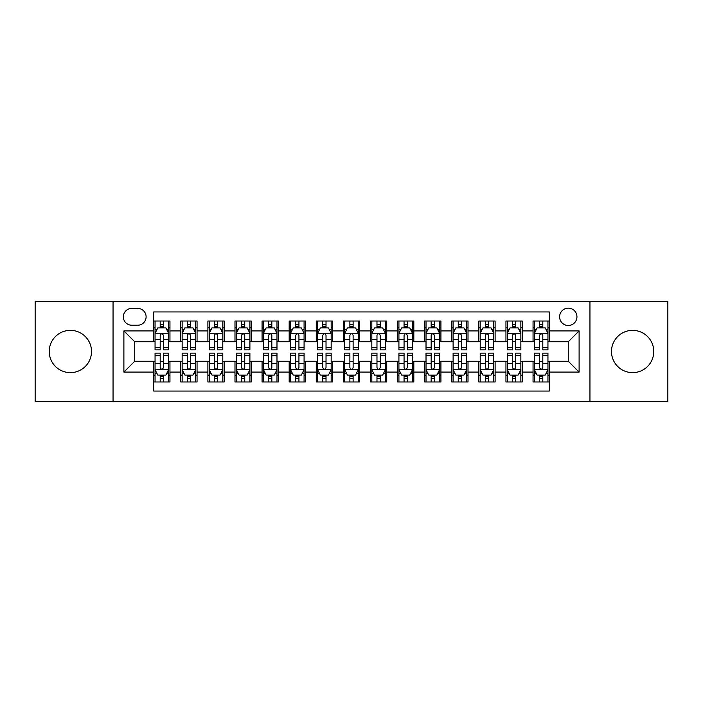 <?xml version="1.0" encoding="UTF-8"?>
<svg xmlns="http://www.w3.org/2000/svg" width="703" height="703" viewBox="0 0 703 703"><rect width="100%" height="100%" fill="white"/><g stroke="black" fill="none" stroke-linecap="round" stroke-linejoin="round"><path stroke-width="1.05" d="M632.621 330.366A21.134 21.134 0 0 0 611.487 351.5A21.134 21.134 0 0 0 632.621 372.634A21.134 21.134 0 0 0 653.764 351.5A21.134 21.134 0 0 0 632.621 330.366M70.379 330.366A21.134 21.134 0 0 0 49.236 351.5A21.134 21.134 0 0 0 70.379 372.634A21.134 21.134 0 0 0 91.513 351.5A21.134 21.134 0 0 0 70.379 330.366M568.27 308.142A8.673 8.673 0 0 0 559.597 316.816A8.673 8.673 0 0 0 568.27 325.489A8.673 8.673 0 0 0 576.943 316.816A8.673 8.673 0 0 0 568.27 308.142M589.949 401.624L667.85 401.624L667.85 301.376L589.949 301.376L589.949 401.624L113.051 401.624L113.051 301.376L35.15 301.376L35.15 401.624L113.051 401.624M549.307 321.016L533.05 321.016L533.05 330.911L522.206 330.911L522.206 341.746L533.05 341.746L533.05 330.911M522.206 330.911L522.206 321.016L505.949 321.016L505.949 330.911L495.114 330.911L495.114 341.746L505.949 341.746L505.949 330.911M495.114 330.911L495.114 321.016L478.857 321.016L478.857 330.911L468.013 330.911L468.013 341.746L478.857 341.746L478.857 330.911M468.013 330.911L468.013 321.016L451.757 321.016L451.757 330.911L440.922 330.911L440.922 341.746L451.757 341.746L451.757 330.911M440.922 330.911L440.922 321.016L424.656 321.016L424.656 330.911L413.821 330.911L413.821 341.746L424.656 341.746L424.656 330.911M413.821 330.911L413.821 321.016L397.564 321.016L397.564 330.911L386.729 330.911L386.729 341.746L397.564 341.746L397.564 330.911M386.729 330.911L386.729 321.016L370.463 321.016L370.463 330.911L359.628 330.911L359.628 341.746L370.463 341.746L370.463 330.911M359.628 330.911L359.628 321.016L343.372 321.016L343.372 330.911L332.537 330.911L332.537 341.746L343.372 341.746L343.372 330.911M332.537 330.911L332.537 321.016L316.271 321.016L316.271 330.911L305.436 330.911L305.436 341.746L316.271 341.746L316.271 330.911M305.436 330.911L305.436 321.016L289.179 321.016L289.179 330.911L278.344 330.911L278.344 341.746L289.179 341.746L289.179 330.911M278.344 330.911L278.344 321.016L262.078 321.016L262.078 330.911L251.243 330.911L251.243 341.746L262.078 341.746L262.078 330.911M251.243 330.911L251.243 321.016L234.987 321.016L234.987 330.911L224.143 330.911L224.143 341.746L234.987 341.746L234.987 330.911M224.143 330.911L224.143 321.016L207.886 321.016L207.886 330.911L197.051 330.911L197.051 341.746L207.886 341.746L207.886 330.911M197.051 330.911L197.051 321.016L180.794 321.016L180.794 341.746L169.95 341.746L169.95 321.016L153.693 321.016M153.693 381.984L169.95 381.984L169.95 361.254L180.794 361.254L180.794 381.984L197.051 381.984L197.051 361.254L207.886 361.254L207.886 372.089L197.051 372.089M207.886 372.089L207.886 381.984L224.143 381.984L224.143 361.254L234.987 361.254L234.987 372.089L224.143 372.089M234.987 372.089L234.987 381.984L251.243 381.984L251.243 361.254L262.078 361.254L262.078 372.089L251.243 372.089M262.078 372.089L262.078 381.984L278.344 381.984L278.344 361.254L289.179 361.254L289.179 372.089L278.344 372.089M289.179 372.089L289.179 381.984L305.436 381.984L305.436 361.254L316.271 361.254L316.271 372.089L305.436 372.089M316.271 372.089L316.271 381.984L332.537 381.984L332.537 361.254L343.372 361.254L343.372 372.089L332.537 372.089M343.372 372.089L343.372 381.984L359.628 381.984L359.628 361.254L370.463 361.254L370.463 372.089L359.628 372.089M370.463 372.089L370.463 381.984L386.729 381.984L386.729 361.254L397.564 361.254L397.564 372.089L386.729 372.089M397.564 372.089L397.564 381.984L413.821 381.984L413.821 361.254L424.656 361.254L424.656 372.089L413.821 372.089M424.656 372.089L424.656 381.984L440.922 381.984L440.922 361.254L451.757 361.254L451.757 372.089L440.922 372.089M451.757 372.089L451.757 381.984L468.013 381.984L468.013 361.254L478.857 361.254L478.857 372.089L468.013 372.089M478.857 372.089L478.857 381.984L495.114 381.984L495.114 361.254L505.949 361.254L505.949 372.089L495.114 372.089M505.949 372.089L505.949 381.984L522.206 381.984L522.206 361.254L533.05 361.254L533.05 372.089L522.206 372.089M131.751 325.217L137.709 325.217A8.401 8.401 0 0 0 146.11 316.816A8.401 8.401 0 0 0 137.709 308.415L131.751 308.415A8.401 8.401 0 0 0 123.35 316.816A8.401 8.401 0 0 0 131.751 325.217M589.949 301.376L113.051 301.376M549.307 330.911L549.307 311.939L153.693 311.939L153.693 341.746L134.73 341.746L134.73 361.254L153.693 361.254L153.693 391.061L549.307 391.061L549.307 361.254L568.27 361.254L568.27 341.746L549.307 341.746L549.307 330.911L579.105 330.911L579.105 372.089L549.307 372.089M153.693 372.089L123.895 372.089L123.895 330.911L153.693 330.911M533.05 372.089L533.05 381.984L549.307 381.984M153.693 327.791L155.055 327.791M160.196 327.791L163.448 327.791M168.597 327.791L169.95 327.791M153.693 341.473L155.055 341.473M160.196 341.473L163.448 341.473M168.597 341.473L169.95 341.473M153.693 361.527L155.055 361.527M160.196 361.527L163.448 361.527M168.597 361.527L169.95 361.527M153.693 375.209L155.055 375.209M160.196 375.209L163.448 375.209M168.597 375.209L169.95 375.209M180.794 341.473L182.147 341.473M187.297 341.473L190.548 341.473M195.698 341.473L197.051 341.473M180.794 327.791L182.147 327.791M187.297 327.791L190.548 327.791M195.698 327.791L197.051 327.791M180.794 361.527L182.147 361.527M187.297 361.527L190.548 361.527M195.698 361.527L197.051 361.527M180.794 375.209L182.147 375.209M187.297 375.209L190.548 375.209M195.698 375.209L197.051 375.209M207.886 361.527L209.248 361.527M214.389 361.527L217.64 361.527M222.789 361.527L224.143 361.527M207.886 375.209L209.248 375.209M214.389 375.209L217.64 375.209M222.789 375.209L224.143 375.209M207.886 327.791L209.248 327.791M214.389 327.791L217.64 327.791M222.789 327.791L224.143 327.791M207.886 341.473L209.248 341.473M214.389 341.473L217.64 341.473M222.789 341.473L224.143 341.473M234.987 361.527L236.34 361.527M241.489 361.527L244.741 361.527M249.89 361.527L251.243 361.527M234.987 375.209L236.34 375.209M241.489 375.209L244.741 375.209M249.89 375.209L251.243 375.209M234.987 327.791L236.34 327.791M241.489 327.791L244.741 327.791M249.89 327.791L251.243 327.791M234.987 341.473L236.34 341.473M241.489 341.473L244.741 341.473M249.89 341.473L251.243 341.473M262.078 361.527L263.44 361.527M268.581 361.527L271.833 361.527M276.982 361.527L278.344 361.527M262.078 375.209L263.44 375.209M268.581 375.209L271.833 375.209M276.982 375.209L278.344 375.209M262.078 327.791L263.44 327.791M268.581 327.791L271.833 327.791M276.982 327.791L278.344 327.791M262.078 341.473L263.44 341.473M268.581 341.473L271.833 341.473M276.982 341.473L278.344 341.473M289.179 361.527L290.532 361.527M295.682 361.527L298.933 361.527M304.083 361.527L305.436 361.527M289.179 375.209L290.532 375.209M295.682 375.209L298.933 375.209M304.083 375.209L305.436 375.209M289.179 327.791L290.532 327.791M295.682 327.791L298.933 327.791M304.083 327.791L305.436 327.791M289.179 341.473L290.532 341.473M295.682 341.473L298.933 341.473M304.083 341.473L305.436 341.473M316.271 361.527L317.633 361.527M322.774 361.527L326.025 361.527M331.175 361.527L332.537 361.527M316.271 375.209L317.633 375.209M322.774 375.209L326.025 375.209M331.175 375.209L332.537 375.209M316.271 327.791L317.633 327.791M322.774 327.791L326.025 327.791M331.175 327.791L332.537 327.791M316.271 341.473L317.633 341.473M322.774 341.473L326.025 341.473M331.175 341.473L332.537 341.473M343.372 361.527L344.725 361.527M349.874 361.527L353.126 361.527M358.275 361.527L359.628 361.527M343.372 375.209L344.725 375.209M349.874 375.209L353.126 375.209M358.275 375.209L359.628 375.209M343.372 327.791L344.725 327.791M349.874 327.791L353.126 327.791M358.275 327.791L359.628 327.791M343.372 341.473L344.725 341.473M349.874 341.473L353.126 341.473M358.275 341.473L359.628 341.473M370.463 361.527L371.825 361.527M376.975 361.527L380.226 361.527M385.367 361.527L386.729 361.527M370.463 375.209L371.825 375.209M376.975 375.209L380.226 375.209M385.367 375.209L386.729 375.209M370.463 327.791L371.825 327.791M376.975 327.791L380.226 327.791M385.367 327.791L386.729 327.791M370.463 341.473L371.825 341.473M376.975 341.473L380.226 341.473M385.367 341.473L386.729 341.473M397.564 361.527L398.917 361.527M404.067 361.527L407.318 361.527M412.468 361.527L413.821 361.527M397.564 375.209L398.917 375.209M404.067 375.209L407.318 375.209M412.468 375.209L413.821 375.209M397.564 327.791L398.917 327.791M404.067 327.791L407.318 327.791M412.468 327.791L413.821 327.791M397.564 341.473L398.917 341.473M404.067 341.473L407.318 341.473M412.468 341.473L413.821 341.473M424.656 361.527L426.018 361.527M431.167 361.527L434.419 361.527M439.56 361.527L440.922 361.527M424.656 375.209L426.018 375.209M431.167 375.209L434.419 375.209M439.56 375.209L440.922 375.209M424.656 327.791L426.018 327.791M431.167 327.791L434.419 327.791M439.56 327.791L440.922 327.791M424.656 341.473L426.018 341.473M431.167 341.473L434.419 341.473M439.56 341.473L440.922 341.473M451.757 361.527L453.11 361.527M458.259 361.527L461.511 361.527M466.66 361.527L468.013 361.527M451.757 375.209L453.11 375.209M458.259 375.209L461.511 375.209M466.66 375.209L468.013 375.209M451.757 327.791L453.11 327.791M458.259 327.791L461.511 327.791M466.66 327.791L468.013 327.791M451.757 341.473L453.11 341.473M458.259 341.473L461.511 341.473M466.66 341.473L468.013 341.473M478.857 361.527L480.211 361.527M485.36 361.527L488.611 361.527M493.752 361.527L495.114 361.527M478.857 375.209L480.211 375.209M485.36 375.209L488.611 375.209M493.752 375.209L495.114 375.209M478.857 327.791L480.211 327.791M485.36 327.791L488.611 327.791M493.752 327.791L495.114 327.791M478.857 341.473L480.211 341.473M485.36 341.473L488.611 341.473M493.752 341.473L495.114 341.473M505.949 361.527L507.302 361.527M512.452 361.527L515.703 361.527M520.853 361.527L522.206 361.527M505.949 375.209L507.302 375.209M512.452 375.209L515.703 375.209M520.853 375.209L522.206 375.209M505.949 327.791L507.302 327.791M512.452 327.791L515.703 327.791M520.853 327.791L522.206 327.791M505.949 341.473L507.302 341.473M512.452 341.473L515.703 341.473M520.853 341.473L522.206 341.473M533.05 361.527L534.403 361.527M539.553 361.527L542.804 361.527M547.945 361.527L549.307 361.527M533.05 375.209L534.403 375.209M539.553 375.209L542.804 375.209M547.945 375.209L549.307 375.209M533.05 327.791L534.403 327.791M539.553 327.791L542.804 327.791M547.945 327.791L549.307 327.791M533.05 341.473L534.403 341.473M539.553 341.473L542.804 341.473M547.945 341.473L549.307 341.473M134.73 341.746L123.895 330.911M134.73 361.254L123.895 372.089M579.105 330.911L568.27 341.746M579.105 372.089L568.27 361.254M163.448 324.54L160.196 324.54M168.597 347.669L163.448 347.669L163.448 349.874L168.597 349.874L168.597 333.345L165.89 327.923L157.762 327.923L155.055 333.345L155.055 349.874L160.196 349.874L160.196 347.669L155.055 347.669M155.055 333.345L155.055 321.016M168.597 333.345L168.597 321.016M160.196 327.923L160.196 321.016M163.448 321.016L163.448 327.923M163.448 347.669L163.448 335.375C162.367 333.292 161.286 333.292 160.196 335.375L160.196 347.669M160.196 378.46L163.448 378.46M155.055 355.331L160.196 355.331L160.196 353.126L155.055 353.126L155.055 369.655L157.762 375.077L165.89 375.077L168.597 369.655L168.597 353.126L163.448 353.126L163.448 355.331L168.597 355.331M168.597 369.655L168.597 381.984M155.055 369.655L155.055 381.984M163.448 375.077L163.448 381.984M160.196 381.984L160.196 375.077M160.196 355.331L160.196 367.625C161.286 369.708 162.367 369.708 163.448 367.625L163.448 355.331M190.548 324.54L187.297 324.54M195.698 347.669L190.548 347.669L190.548 349.874L195.698 349.874L195.698 333.345L192.982 327.923L184.854 327.923L182.147 333.345L182.147 349.874L187.297 349.874L187.297 347.669L182.147 347.669M182.147 333.345L182.147 321.016M195.698 333.345L195.698 321.016M187.297 327.923L187.297 321.016M190.548 321.016L190.548 327.923M190.548 347.669L190.548 335.375C189.467 333.292 188.378 333.292 187.297 335.375L187.297 347.669M217.64 324.54L214.389 324.54M222.789 347.669L217.64 347.669L217.64 349.874L222.789 349.874L222.789 333.345L220.083 327.923L211.954 327.923L209.248 333.345L209.248 349.874L214.389 349.874L214.389 347.669L209.248 347.669M209.248 333.345L209.248 321.016M222.789 333.345L222.789 321.016M214.389 327.923L214.389 321.016M217.64 321.016L217.64 327.923M217.64 347.669L217.64 335.375C216.559 333.292 215.478 333.292 214.389 335.375L214.389 347.669M244.741 324.54L241.489 324.54M249.89 347.669L244.741 347.669L244.741 349.874L249.89 349.874L249.89 333.345L247.175 327.923L239.046 327.923L236.34 333.345L236.34 349.874L241.489 349.874L241.489 347.669L236.34 347.669M236.34 333.345L236.34 321.016M249.89 333.345L249.89 321.016M241.489 327.923L241.489 321.016M244.741 321.016L244.741 327.923M244.741 347.669L244.741 335.375C243.66 333.292 242.57 333.292 241.489 335.375L241.489 347.669M271.833 324.54L268.581 324.54M276.982 347.669L271.833 347.669L271.833 349.874L276.982 349.874L276.982 333.345L274.275 327.923L266.147 327.923L263.44 333.345L263.44 349.874L268.581 349.874L268.581 347.669L263.44 347.669M263.44 333.345L263.44 321.016M276.982 333.345L276.982 321.016M268.581 327.923L268.581 321.016M271.833 321.016L271.833 327.923M271.833 347.669L271.833 335.375C270.752 333.292 269.671 333.292 268.581 335.375L268.581 347.669M187.297 378.46L190.548 378.46M182.147 355.331L187.297 355.331L187.297 353.126L182.147 353.126L182.147 369.655L184.854 375.077L192.982 375.077L195.698 369.655L195.698 353.126L190.548 353.126L190.548 355.331L195.698 355.331M195.698 369.655L195.698 381.984M182.147 369.655L182.147 381.984M190.548 375.077L190.548 381.984M187.297 381.984L187.297 375.077M187.297 355.331L187.297 367.625C188.378 369.708 189.459 369.708 190.548 367.625L190.548 355.331M214.389 378.46L217.64 378.46M209.248 355.331L214.389 355.331L214.389 353.126L209.248 353.126L209.248 369.655L211.954 375.077L220.083 375.077L222.789 369.655L222.789 353.126L217.64 353.126L217.64 355.331L222.789 355.331M222.789 369.655L222.789 381.984M209.248 369.655L209.248 381.984M217.64 375.077L217.64 381.984M214.389 381.984L214.389 375.077M214.389 355.331L214.389 367.625C215.478 369.708 216.559 369.708 217.64 367.625L217.64 355.331M241.489 378.46L244.741 378.46M236.34 355.331L241.489 355.331L241.489 353.126L236.34 353.126L236.34 369.655L239.046 375.077L247.175 375.077L249.89 369.655L249.89 353.126L244.741 353.126L244.741 355.331L249.89 355.331M249.89 369.655L249.89 381.984M236.34 369.655L236.34 381.984M244.741 375.077L244.741 381.984M241.489 381.984L241.489 375.077M241.489 355.331L241.489 367.625C242.57 369.708 243.651 369.708 244.741 367.625L244.741 355.331M268.581 378.46L271.833 378.46M263.44 355.331L268.581 355.331L268.581 353.126L263.44 353.126L263.44 369.655L266.147 375.077L274.275 375.077L276.982 369.655L276.982 353.126L271.833 353.126L271.833 355.331L276.982 355.331M276.982 369.655L276.982 381.984M263.44 369.655L263.44 381.984M271.833 375.077L271.833 381.984M268.581 381.984L268.581 375.077M268.581 355.331L268.581 367.625C269.671 369.708 270.752 369.708 271.833 367.625L271.833 355.331M298.933 324.54L295.682 324.54M304.083 347.669L298.933 347.669L298.933 349.874L304.083 349.874L304.083 333.345L301.376 327.923L293.239 327.923L290.532 333.345L290.532 349.874L295.682 349.874L295.682 347.669L290.532 347.669M290.532 333.345L290.532 321.016M304.083 333.345L304.083 321.016M295.682 327.923L295.682 321.016M298.933 321.016L298.933 327.923M298.933 347.669L298.933 335.375C297.852 333.292 296.763 333.292 295.682 335.375L295.682 347.669M295.682 378.46L298.933 378.46M290.532 355.331L295.682 355.331L295.682 353.126L290.532 353.126L290.532 369.655L293.239 375.077L301.376 375.077L304.083 369.655L304.083 353.126L298.933 353.126L298.933 355.331L304.083 355.331M304.083 369.655L304.083 381.984M290.532 369.655L290.532 381.984M298.933 375.077L298.933 381.984M295.682 381.984L295.682 375.077M295.682 355.331L295.682 367.625C296.763 369.708 297.844 369.708 298.933 367.625L298.933 355.331M326.025 324.54L322.774 324.54M331.175 347.669L326.025 347.669L326.025 349.874L331.175 349.874L331.175 333.345L328.468 327.923L320.34 327.923L317.633 333.345L317.633 349.874L322.774 349.874L322.774 347.669L317.633 347.669M317.633 333.345L317.633 321.016M331.175 333.345L331.175 321.016M322.774 327.923L322.774 321.016M326.025 321.016L326.025 327.923M326.025 347.669L326.025 335.375C324.944 333.292 323.863 333.292 322.774 335.375L322.774 347.669M322.774 378.46L326.025 378.46M317.633 355.331L322.774 355.331L322.774 353.126L317.633 353.126L317.633 369.655L320.34 375.077L328.468 375.077L331.175 369.655L331.175 353.126L326.025 353.126L326.025 355.331L331.175 355.331M331.175 369.655L331.175 381.984M317.633 369.655L317.633 381.984M326.025 375.077L326.025 381.984M322.774 381.984L322.774 375.077M322.774 355.331L322.774 367.625C323.863 369.708 324.944 369.708 326.025 367.625L326.025 355.331M353.126 324.54L349.874 324.54M358.275 347.669L353.126 347.669L353.126 349.874L358.275 349.874L358.275 333.345L355.569 327.923L347.431 327.923L344.725 333.345L344.725 349.874L349.874 349.874L349.874 347.669L344.725 347.669M344.725 333.345L344.725 321.016M358.275 333.345L358.275 321.016M349.874 327.923L349.874 321.016M353.126 321.016L353.126 327.923M353.126 347.669L353.126 335.375C352.045 333.292 350.955 333.292 349.874 335.375L349.874 347.669M349.874 378.46L353.126 378.46M344.725 355.331L349.874 355.331L349.874 353.126L344.725 353.126L344.725 369.655L347.431 375.077L355.569 375.077L358.275 369.655L358.275 353.126L353.126 353.126L353.126 355.331L358.275 355.331M358.275 369.655L358.275 381.984M344.725 369.655L344.725 381.984M353.126 375.077L353.126 381.984M349.874 381.984L349.874 375.077M349.874 355.331L349.874 367.625C350.955 369.708 352.045 369.708 353.126 367.625L353.126 355.331M380.226 324.54L376.975 324.54M385.367 347.669L380.226 347.669L380.226 349.874L385.367 349.874L385.367 333.345L382.66 327.923L374.532 327.923L371.825 333.345L371.825 349.874L376.975 349.874L376.975 347.669L371.825 347.669M371.825 333.345L371.825 321.016M385.367 333.345L385.367 321.016M376.975 327.923L376.975 321.016M380.226 321.016L380.226 327.923M380.226 347.669L380.226 335.375C379.137 333.292 378.056 333.292 376.975 335.375L376.975 347.669M376.975 378.46L380.226 378.46M371.825 355.331L376.975 355.331L376.975 353.126L371.825 353.126L371.825 369.655L374.532 375.077L382.66 375.077L385.367 369.655L385.367 353.126L380.226 353.126L380.226 355.331L385.367 355.331M385.367 369.655L385.367 381.984M371.825 369.655L371.825 381.984M380.226 375.077L380.226 381.984M376.975 381.984L376.975 375.077M376.975 355.331L376.975 367.625C378.056 369.708 379.137 369.708 380.226 367.625L380.226 355.331M407.318 324.54L404.067 324.54M412.468 347.669L407.318 347.669L407.318 349.874L412.468 349.874L412.468 333.345L409.761 327.923L401.624 327.923L398.917 333.345L398.917 349.874L404.067 349.874L404.067 347.669L398.917 347.669M398.917 333.345L398.917 321.016M412.468 333.345L412.468 321.016M404.067 327.923L404.067 321.016M407.318 321.016L407.318 327.923M407.318 347.669L407.318 335.375C406.237 333.292 405.156 333.292 404.067 335.375L404.067 347.669M434.419 324.54L431.167 324.54M439.56 347.669L434.419 347.669L434.419 349.874L439.56 349.874L439.56 333.345L436.853 327.923L428.725 327.923L426.018 333.345L426.018 349.874L431.167 349.874L431.167 347.669L426.018 347.669M426.018 333.345L426.018 321.016M439.56 333.345L439.56 321.016M431.167 327.923L431.167 321.016M434.419 321.016L434.419 327.923M434.419 347.669L434.419 335.375C433.329 333.292 432.248 333.292 431.167 335.375L431.167 347.669M461.511 324.54L458.259 324.54M466.66 347.669L461.511 347.669L461.511 349.874L466.66 349.874L466.66 333.345L463.954 327.923L455.825 327.923L453.11 333.345L453.11 349.874L458.259 349.874L458.259 347.669L453.11 347.669M453.11 333.345L453.11 321.016M466.66 333.345L466.66 321.016M458.259 327.923L458.259 321.016M461.511 321.016L461.511 327.923M461.511 347.669L461.511 335.375C460.43 333.292 459.349 333.292 458.259 335.375L458.259 347.669M488.611 324.54L485.36 324.54M493.752 347.669L488.611 347.669L488.611 349.874L493.752 349.874L493.752 333.345L491.046 327.923L482.917 327.923L480.211 333.345L480.211 349.874L485.36 349.874L485.36 347.669L480.211 347.669M480.211 333.345L480.211 321.016M493.752 333.345L493.752 321.016M485.36 327.923L485.36 321.016M488.611 321.016L488.611 327.923M488.611 347.669L488.611 335.375C487.522 333.292 486.441 333.292 485.36 335.375L485.36 347.669M515.703 324.54L512.452 324.54M520.853 347.669L515.703 347.669L515.703 349.874L520.853 349.874L520.853 333.345L518.146 327.923L510.018 327.923L507.302 333.345L507.302 349.874L512.452 349.874L512.452 347.669L507.302 347.669M507.302 333.345L507.302 321.016M520.853 333.345L520.853 321.016M512.452 327.923L512.452 321.016M515.703 321.016L515.703 327.923M515.703 347.669L515.703 335.375C514.622 333.292 513.542 333.292 512.452 335.375L512.452 347.669M404.067 378.46L407.318 378.46M398.917 355.331L404.067 355.331L404.067 353.126L398.917 353.126L398.917 369.655L401.624 375.077L409.761 375.077L412.468 369.655L412.468 353.126L407.318 353.126L407.318 355.331L412.468 355.331M412.468 369.655L412.468 381.984M398.917 369.655L398.917 381.984M407.318 375.077L407.318 381.984M404.067 381.984L404.067 375.077M404.067 355.331L404.067 367.625C405.148 369.708 406.237 369.708 407.318 367.625L407.318 355.331M431.167 378.46L434.419 378.46M426.018 355.331L431.167 355.331L431.167 353.126L426.018 353.126L426.018 369.655L428.725 375.077L436.853 375.077L439.56 369.655L439.56 353.126L434.419 353.126L434.419 355.331L439.56 355.331M439.56 369.655L439.56 381.984M426.018 369.655L426.018 381.984M434.419 375.077L434.419 381.984M431.167 381.984L431.167 375.077M431.167 355.331L431.167 367.625C432.248 369.708 433.329 369.708 434.419 367.625L434.419 355.331M458.259 378.46L461.511 378.46M453.11 355.331L458.259 355.331L458.259 353.126L453.11 353.126L453.11 369.655L455.825 375.077L463.954 375.077L466.66 369.655L466.66 353.126L461.511 353.126L461.511 355.331L466.66 355.331M466.66 369.655L466.66 381.984M453.11 369.655L453.11 381.984M461.511 375.077L461.511 381.984M458.259 381.984L458.259 375.077M458.259 355.331L458.259 367.625C459.34 369.708 460.43 369.708 461.511 367.625L461.511 355.331M485.36 378.46L488.611 378.46M480.211 355.331L485.36 355.331L485.36 353.126L480.211 353.126L480.211 369.655L482.917 375.077L491.046 375.077L493.752 369.655L493.752 353.126L488.611 353.126L488.611 355.331L493.752 355.331M493.752 369.655L493.752 381.984M480.211 369.655L480.211 381.984M488.611 375.077L488.611 381.984M485.36 381.984L485.36 375.077M485.36 355.331L485.36 367.625C486.441 369.708 487.522 369.708 488.611 367.625L488.611 355.331M512.452 378.46L515.703 378.46M507.302 355.331L512.452 355.331L512.452 353.126L507.302 353.126L507.302 369.655L510.018 375.077L518.146 375.077L520.853 369.655L520.853 353.126L515.703 353.126L515.703 355.331L520.853 355.331M520.853 369.655L520.853 381.984M507.302 369.655L507.302 381.984M515.703 375.077L515.703 381.984M512.452 381.984L512.452 375.077M512.452 355.331L512.452 367.625C513.533 369.708 514.622 369.708 515.703 367.625L515.703 355.331M542.804 324.54L539.553 324.54M547.945 347.669L542.804 347.669L542.804 349.874L547.945 349.874L547.945 333.345L545.238 327.923L537.11 327.923L534.403 333.345L534.403 349.874L539.553 349.874L539.553 347.669L534.403 347.669M534.403 333.345L534.403 321.016M547.945 333.345L547.945 321.016M539.553 327.923L539.553 321.016M542.804 321.016L542.804 327.923M542.804 347.669L542.804 335.375C541.714 333.292 540.633 333.292 539.553 335.375L539.553 347.669M539.553 378.46L542.804 378.46M534.403 355.331L539.553 355.331L539.553 353.126L534.403 353.126L534.403 369.655L537.11 375.077L545.238 375.077L547.945 369.655L547.945 353.126L542.804 353.126L542.804 355.331L547.945 355.331M547.945 369.655L547.945 381.984M534.403 369.655L534.403 381.984M542.804 375.077L542.804 381.984M539.553 381.984L539.553 375.077M539.553 355.331L539.553 367.625C540.633 369.708 541.714 369.708 542.804 367.625L542.804 355.331M180.794 372.089L169.95 372.089M180.794 330.911L169.95 330.911M168.535 333.213L155.117 333.213M155.055 329.417L157.015 329.417M166.637 329.417L168.597 329.417M160.196 339.628L155.055 339.628M168.597 339.628L163.448 339.628M163.448 326.262L160.196 326.262M155.117 369.787L168.535 369.787M168.597 373.583L166.637 373.583M157.015 373.583L155.055 373.583M163.448 363.372L168.597 363.372M155.055 363.372L160.196 363.372M160.196 376.738L163.448 376.738M195.627 333.213L182.218 333.213M182.147 329.417L184.116 329.417M193.729 329.417L195.698 329.417M187.297 339.628L182.147 339.628M195.698 339.628L190.548 339.628M190.548 326.262L187.297 326.262M222.728 333.213L209.309 333.213M209.248 329.417L211.208 329.417M220.83 329.417L222.789 329.417M214.389 339.628L209.248 339.628M222.789 339.628L217.64 339.628M217.64 326.262L214.389 326.262M249.82 333.213L236.41 333.213M236.34 329.417L238.308 329.417M247.922 329.417L249.89 329.417M241.489 339.628L236.34 339.628M249.89 339.628L244.741 339.628M244.741 326.262L241.489 326.262M276.92 333.213L263.502 333.213M263.44 329.417L265.4 329.417M275.022 329.417L276.982 329.417M268.581 339.628L263.44 339.628M276.982 339.628L271.833 339.628M271.833 326.262L268.581 326.262M182.218 369.787L195.627 369.787M195.698 373.583L193.729 373.583M184.116 373.583L182.147 373.583M190.548 363.372L195.698 363.372M182.147 363.372L187.297 363.372M187.297 376.738L190.548 376.738M209.309 369.787L222.728 369.787M222.789 373.583L220.83 373.583M211.208 373.583L209.248 373.583M217.64 363.372L222.789 363.372M209.248 363.372L214.389 363.372M214.389 376.738L217.64 376.738M236.41 369.787L249.82 369.787M249.89 373.583L247.922 373.583M238.308 373.583L236.34 373.583M244.741 363.372L249.89 363.372M236.34 363.372L241.489 363.372M241.489 376.738L244.741 376.738M263.502 369.787L276.92 369.787M276.982 373.583L275.022 373.583M265.4 373.583L263.44 373.583M271.833 363.372L276.982 363.372M263.44 363.372L268.581 363.372M268.581 376.738L271.833 376.738M304.012 333.213L290.603 333.213M290.532 329.417L292.501 329.417M302.114 329.417L304.083 329.417M295.682 339.628L290.532 339.628M304.083 339.628L298.933 339.628M298.933 326.262L295.682 326.262M290.603 369.787L304.012 369.787M304.083 373.583L302.114 373.583M292.501 373.583L290.532 373.583M298.933 363.372L304.083 363.372M290.532 363.372L295.682 363.372M295.682 376.738L298.933 376.738M331.113 333.213L317.694 333.213M317.633 329.417L319.593 329.417M329.215 329.417L331.175 329.417M322.774 339.628L317.633 339.628M331.175 339.628L326.025 339.628M326.025 326.262L322.774 326.262M317.694 369.787L331.113 369.787M331.175 373.583L329.215 373.583M319.593 373.583L317.633 373.583M326.025 363.372L331.175 363.372M317.633 363.372L322.774 363.372M322.774 376.738L326.025 376.738M358.205 333.213L344.795 333.213M344.725 329.417L346.693 329.417M356.307 329.417L358.275 329.417M349.874 339.628L344.725 339.628M358.275 339.628L353.126 339.628M353.126 326.262L349.874 326.262M344.795 369.787L358.205 369.787M358.275 373.583L356.307 373.583M346.693 373.583L344.725 373.583M353.126 363.372L358.275 363.372M344.725 363.372L349.874 363.372M349.874 376.738L353.126 376.738M385.306 333.213L371.887 333.213M371.825 329.417L373.785 329.417M383.407 329.417L385.367 329.417M376.975 339.628L371.825 339.628M385.367 339.628L380.226 339.628M380.226 326.262L376.975 326.262M371.887 369.787L385.306 369.787M385.367 373.583L383.407 373.583M373.785 373.583L371.825 373.583M380.226 363.372L385.367 363.372M371.825 363.372L376.975 363.372M376.975 376.738L380.226 376.738M412.397 333.213L398.988 333.213M398.917 329.417L400.886 329.417M410.499 329.417L412.468 329.417M404.067 339.628L398.917 339.628M412.468 339.628L407.318 339.628M407.318 326.262L404.067 326.262M439.498 333.213L426.08 333.213M426.018 329.417L427.978 329.417M437.6 329.417L439.56 329.417M431.167 339.628L426.018 339.628M439.56 339.628L434.419 339.628M434.419 326.262L431.167 326.262M466.59 333.213L453.18 333.213M453.11 329.417L455.078 329.417M464.692 329.417L466.66 329.417M458.259 339.628L453.11 339.628M466.66 339.628L461.511 339.628M461.511 326.262L458.259 326.262M493.691 333.213L480.272 333.213M480.211 329.417L482.17 329.417M491.792 329.417L493.752 329.417M485.36 339.628L480.211 339.628M493.752 339.628L488.611 339.628M488.611 326.262L485.36 326.262M520.782 333.213L507.373 333.213M507.302 329.417L509.271 329.417M518.884 329.417L520.853 329.417M512.452 339.628L507.302 339.628M520.853 339.628L515.703 339.628M515.703 326.262L512.452 326.262M398.988 369.787L412.397 369.787M412.468 373.583L410.499 373.583M400.886 373.583L398.917 373.583M407.318 363.372L412.468 363.372M398.917 363.372L404.067 363.372M404.067 376.738L407.318 376.738M426.08 369.787L439.498 369.787M439.56 373.583L437.6 373.583M427.978 373.583L426.018 373.583M434.419 363.372L439.56 363.372M426.018 363.372L431.167 363.372M431.167 376.738L434.419 376.738M453.18 369.787L466.59 369.787M466.66 373.583L464.692 373.583M455.078 373.583L453.11 373.583M461.511 363.372L466.66 363.372M453.11 363.372L458.259 363.372M458.259 376.738L461.511 376.738M480.272 369.787L493.691 369.787M493.752 373.583L491.792 373.583M482.17 373.583L480.211 373.583M488.611 363.372L493.752 363.372M480.211 363.372L485.36 363.372M485.36 376.738L488.611 376.738M507.373 369.787L520.782 369.787M520.853 373.583L518.884 373.583M509.271 373.583L507.302 373.583M515.703 363.372L520.853 363.372M507.302 363.372L512.452 363.372M512.452 376.738L515.703 376.738M547.883 333.213L534.465 333.213M534.403 329.417L536.363 329.417M545.985 329.417L547.945 329.417M539.553 339.628L534.403 339.628M547.945 339.628L542.804 339.628M542.804 326.262L539.553 326.262M534.465 369.787L547.883 369.787M547.945 373.583L545.985 373.583M536.363 373.583L534.403 373.583M542.804 363.372L547.945 363.372M534.403 363.372L539.553 363.372M539.553 376.738L542.804 376.738"/></g></svg>
